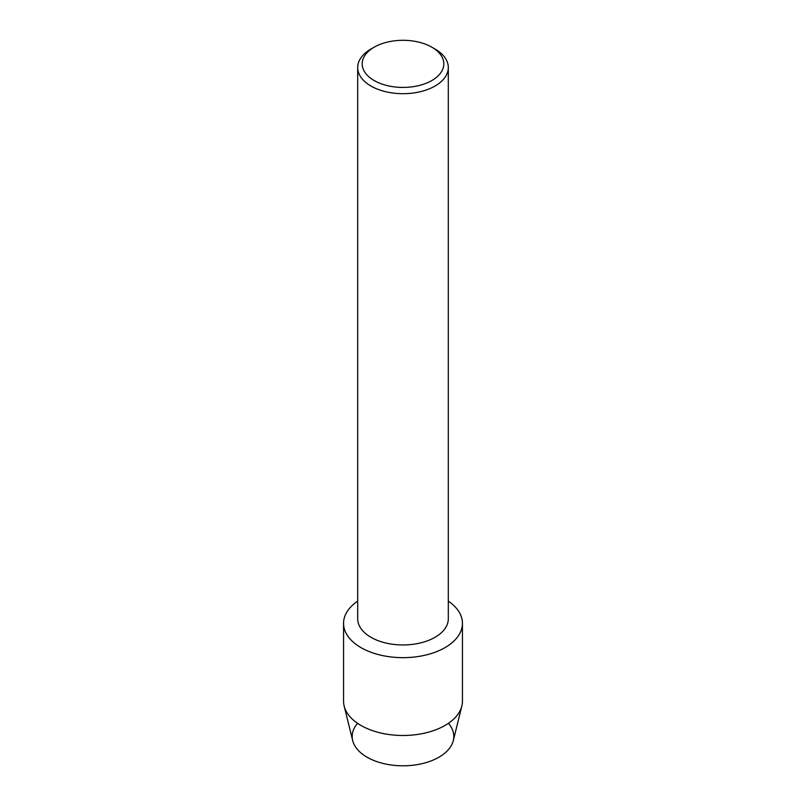 <?xml version="1.0" encoding="UTF-8"?>
<svg xmlns="http://www.w3.org/2000/svg" width="806" height="806" viewBox="0 0 806 806"><rect width="100%" height="100%" fill="white"/><g stroke="black" fill="none" stroke-linecap="round" stroke-linejoin="round"><path stroke-width="1.21" d="M448.428 723.314A50.808 29.338 180 0 1 438.927 757.207A50.808 29.338 180 0 1 373.269 760.249A50.808 29.338 180 0 1 357.572 723.314M431.855 47.201L435.039 49.035A45.307 26.155 180 0 1 448.307 67.533L448.307 618.796A45.307 26.155 180 0 1 435.039 637.294A45.307 26.155 180 0 1 385.661 642.966A45.307 26.155 180 0 1 357.693 618.796L357.693 67.533A45.307 26.155 180 0 1 370.962 49.035L374.145 47.201A40.814 23.565 180 0 1 431.855 47.201A40.814 23.565 180 0 1 431.855 80.529A40.814 23.565 180 0 1 374.145 80.529A40.814 23.565 180 0 1 374.145 47.201L370.962 49.035M445.033 647.611A59.443 34.315 180 0 1 362.71 648.578A59.443 34.315 180 0 1 357.693 601.125A59.443 34.315 180 0 0 343.558 623.34A59.443 34.315 180 0 0 380.251 655.046A59.443 34.315 180 0 0 445.033 647.611A59.443 34.315 180 0 0 448.307 601.125A59.443 34.315 180 0 1 462.443 623.34A59.443 34.315 180 0 1 445.033 647.611M448.307 67.533A45.307 26.155 180 0 1 435.039 86.03A45.307 26.155 180 0 1 385.661 91.703A45.307 26.155 180 0 1 357.693 67.533M462.443 623.34L462.443 701.18A59.443 34.315 180 0 1 461.848 706.026L453.304 740.603A50.808 29.338 180 0 1 438.927 757.207A50.808 29.338 180 0 1 386.93 764.29A50.808 29.338 180 0 1 352.696 740.603L344.152 706.026A59.443 34.315 180 0 1 343.558 701.18L343.558 623.34M461.848 706.026A59.443 34.315 180 0 1 445.033 725.44A59.443 34.315 180 0 1 384.2 733.732A59.443 34.315 180 0 1 344.152 706.026"/></g></svg>
